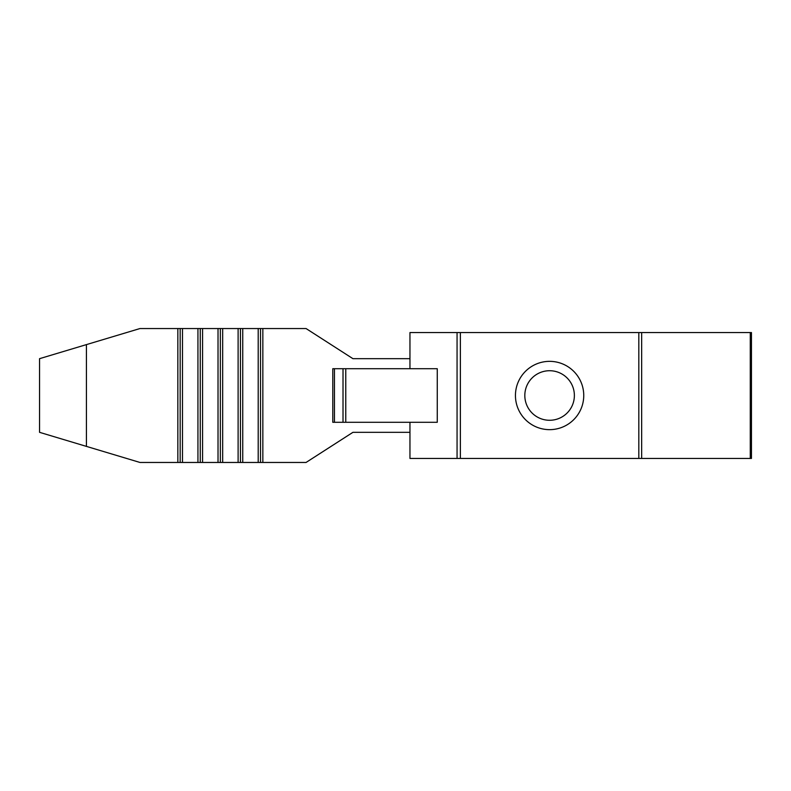<?xml version="1.0" encoding="UTF-8"?>
<svg xmlns="http://www.w3.org/2000/svg" width="791" height="791" viewBox="0 0 791 791"><rect width="100%" height="100%" fill="white"/><g stroke="black" fill="none" stroke-linecap="round" stroke-linejoin="round"><path stroke-width="1.19" d="M574.375 395.5A24.778 24.778 0 0 1 549.597 420.278A24.778 24.778 0 0 1 524.819 395.5A24.778 24.778 0 0 1 549.597 370.722A24.778 24.778 0 0 1 574.375 395.5M515.445 395.5A34.151 34.151 0 0 1 549.597 361.349A34.151 34.151 0 0 1 583.748 395.5A34.151 34.151 0 0 1 549.597 429.651A34.151 34.151 0 0 1 515.445 395.5M177.846 462.458L177.846 328.542L139.987 328.542L39.55 358.669L39.55 432.331L139.987 462.458L306.058 462.458L352.924 432.331L409.956 432.331M260.516 462.458L260.516 328.542L306.058 328.542L352.924 358.669L409.956 358.669M262.839 462.458L262.839 328.542M258.202 462.458L258.202 328.542L260.516 328.542M242.748 462.458L242.748 328.542L258.202 328.542M240.434 462.458L240.434 328.542L242.748 328.542M238.111 462.458L238.111 328.542L240.434 328.542M222.666 462.458L222.666 328.542L238.111 328.542M220.343 462.458L220.343 328.542L222.666 328.542M218.019 462.458L218.019 328.542L220.343 328.542M202.575 462.458L202.575 328.542L218.019 328.542M200.252 462.458L200.252 328.542L202.575 328.542M197.938 462.458L197.938 328.542L200.252 328.542M182.484 462.458L182.484 328.542L197.938 328.542M180.17 462.458L180.17 328.542L182.484 328.542M177.846 328.542L180.17 328.542M345.766 368.715L332.784 368.715L332.784 422.285L437.265 422.285L437.265 368.715L345.766 368.715L345.766 422.285M409.956 422.285L409.956 458.444L751.45 458.444L751.45 332.556L409.956 332.556L409.956 368.715M86.427 446.391L86.427 344.609M334.455 422.285L334.455 368.715M457.06 458.444L457.06 332.556M460.372 458.444L460.372 332.556M638.821 458.444L638.821 332.556M641.659 458.444L641.659 332.556M750.273 458.444L750.273 332.556M343.017 422.285L343.017 368.715"/></g></svg>
